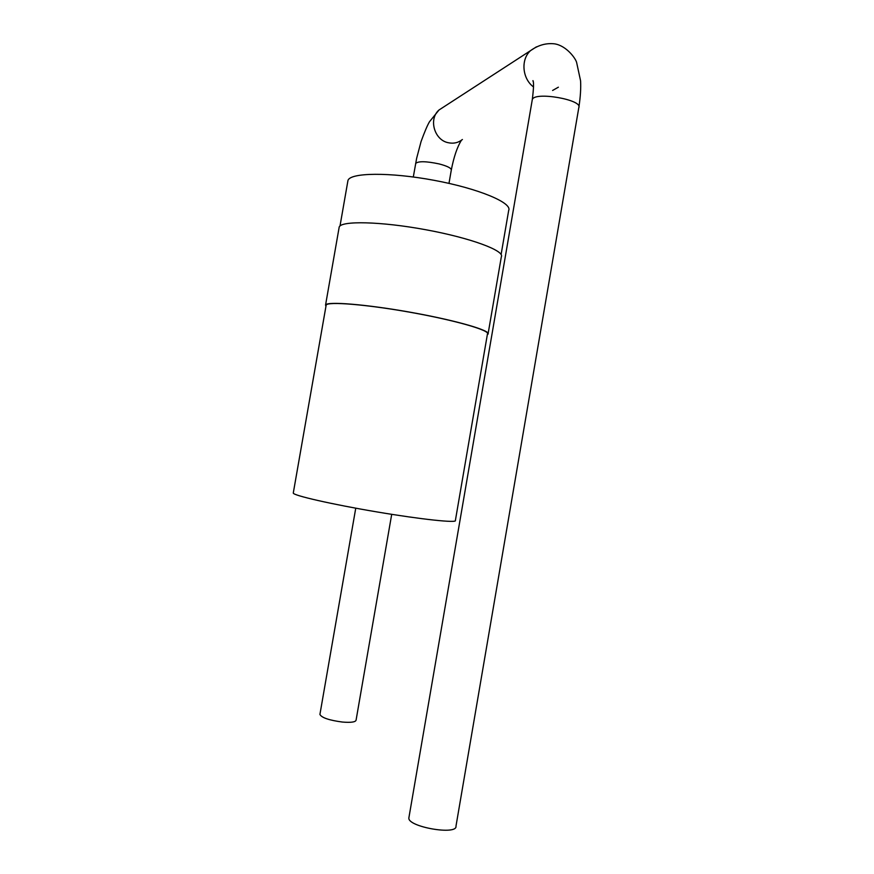 <?xml version="1.0" encoding="UTF-8"?>
<svg xmlns="http://www.w3.org/2000/svg" width="874" height="874" viewBox="0 0 874 874"><rect width="100%" height="100%" fill="white"/><g stroke="black" fill="none" stroke-linecap="round" stroke-linejoin="round"><path stroke-width="1.31" d="M408.988 817.212L408.857 817.966C407.645 826.957 457.626 835.588 455.988 826.105L578.796 107.688C583.362 99.756 534.058 91.235 532.288 99.658L532.157 100.368M501.108 254.531L508.679 210.448C512.568 202.899 478.843 188.62 434.225 180.339C389.651 171.97 349.731 172.571 347.939 180.59L347.797 181.431M488.151 333.464L501.326 256.825C504.986 250.762 470.715 237.957 425.693 229.72C380.703 221.395 340.707 220.598 339.188 227.109L339.068 227.797M487.321 334.676L488.031 334.13C491.254 330.656 456.479 320.496 411.359 312.422C366.261 304.294 326.614 301.137 325.554 305.037L325.947 306.304M326.155 305.146L293.271 493.067C293.238 495.482 331.749 504.309 376.749 511.891C421.76 519.495 457.517 523.22 455.387 520.456L487.441 334.032C490.631 330.58 456.097 320.496 411.326 312.477C366.567 304.414 327.215 301.279 326.155 305.146L326.078 305.561M391.705 514.327L356.079 720.154C355.51 722.121 350.933 722.754 342.346 722.044C329.137 720.274 321.665 717.74 319.917 714.451L319.96 714.178M552.597 90.47L558.377 87.192M536.428 46.846L530.551 50.626C520.587 59.388 522.193 78.693 533.533 86.952M462.401 139.512C458.173 142.833 453.377 143.882 448.012 142.67C434.214 139.862 428.435 119.006 439.021 109.982L443.806 106.879M415.62 163.678L415.663 163.416C418.373 161.035 426.184 161.198 439.087 163.908C447.335 166.071 451.399 168.136 451.29 170.091C453.835 156.916 457.211 146.974 461.417 140.266M408.857 817.966L532.288 99.658C533.697 88.471 533.916 82.123 532.943 80.616L533.249 81.839M413.304 176.985L416.636 158.336L421.049 141.599C424.578 131.898 427.397 125.266 429.505 121.715L439.021 109.982L530.551 50.626C538.187 45.109 546.239 42.859 554.706 43.864C566.461 45.765 575.704 58.471 576.632 62.513L580.576 80.812C580.991 88.241 580.445 96.938 578.927 106.89M451.29 170.091L448.985 183.376M347.939 180.59L340.008 225.984M339.188 227.109L325.554 305.037M355.751 508.187L319.917 714.451"/></g></svg>
